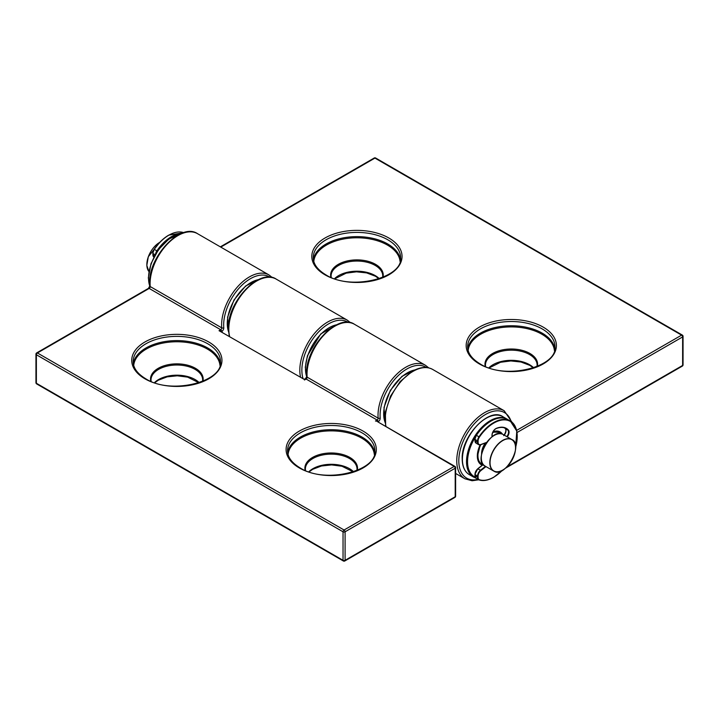 <?xml version="1.0" encoding="UTF-8"?>
<svg xmlns="http://www.w3.org/2000/svg" width="719" height="719" viewBox="0 0 719 719"><rect width="100%" height="100%" fill="white"/><g stroke="black" fill="none" stroke-linecap="round" stroke-linejoin="round"><path stroke-width="1.08" d="M269.976 277.219A37.837 21.849 120 0 0 240.604 286.522A37.837 21.849 120 0 0 223.663 325.042A37.837 21.849 120 0 0 223.771 327.738A1.456 0.908 175.4 0 1 221.722 327.837L150.199 286.548A1.456 0.908 175.4 0 1 149.777 285.973L149.66 283.151C148.474 256.332 181.044 222.117 197.518 233.675A39.293 22.684 120 0 0 167.239 244.208A39.293 22.684 120 0 0 150.091 283.753A39.293 22.684 120 0 0 150.199 286.548A1.456 0.836 -60 0 1 150.199 286.656A1.456 0.836 -60 0 1 149.175 288.436L37.406 352.966L344.068 530.011L454.174 466.442L377.628 421.756M305.278 379.048A1.456 0.836 60 0 1 305.377 378.967A1.456 0.836 60 0 1 306.105 379.039L304.443 380L305.278 379.048L303.715 379.084L219.034 330.686L222.117 331.234A1.456 0.854 -1 0 0 221.704 331.738A1.456 0.836 0 0 1 222.117 331.279L222.117 331.971M305.171 379.084L306.707 376.666L306.591 373.754C305.404 346.935 337.975 312.72 354.449 324.278A39.293 22.684 120 0 0 324.17 334.811A39.293 22.684 120 0 0 307.022 374.356A39.293 22.684 120 0 0 307.13 377.151A1.456 0.836 120 0 1 307.13 377.259A1.456 0.836 120 0 1 306.105 379.039L377.107 420.031L375.453 420.992L378.536 421.541A1.456 0.854 -1 0 0 378.122 422.044M272.33 277.588L269.041 274.973A39.293 22.684 -60 0 0 238.762 285.497A39.293 22.684 -60 0 0 221.605 325.042A39.293 22.684 -60 0 0 221.722 327.837A1.456 0.836 -60 0 1 220.688 329.724L219.034 330.686L303.715 379.084M426.394 367.526A37.837 21.849 120 0 0 397.023 376.828A37.837 21.849 120 0 0 380.081 415.348A37.837 21.849 120 0 0 380.189 418.045A1.456 0.908 175.4 0 1 378.131 418.143A1.456 0.836 120 0 1 377.107 420.031A1.456 0.836 60 0 1 377.942 421.001A1.456 0.584 -51.8 0 0 377.826 421.864M303.831 379.165A1.456 1.438 0 0 0 305.063 379.165M149.777 285.973L148.447 288.364A1.456 0.836 60 0 1 149.175 288.436L220.688 329.724A1.456 0.836 -120 0 1 221.524 330.695A1.456 0.584 -51.8 0 0 221.407 331.558M499.301 432.281A18.191 10.506 120 0 0 499.283 432.272L492.857 432.119M482.287 465.184A18.919 10.92 -60 0 1 477.326 456.044A18.919 10.92 -60 0 1 480.175 444.872M493.036 431.76A18.919 10.92 -60 0 1 502.473 434.177M475.223 437.377A32.741 18.901 120 0 0 467.548 461.688A32.741 18.901 120 0 0 475.115 477.092M469.336 474.639C464.699 471.835 462.317 466.631 462.191 459.019C461.095 436.029 489.342 406.819 502.806 416.661A33.469 19.323 120 0 0 477.021 425.63A33.469 19.323 120 0 0 462.407 459.315A33.469 19.323 120 0 0 469.336 474.639L473.453 477.012A33.469 19.323 -60 0 1 466.523 461.688A33.469 19.323 -60 0 1 481.137 428.003A33.469 19.323 -60 0 1 506.922 419.033L507.308 419.267M481.092 463.782A18.191 10.506 120 0 0 481.11 463.791C478.881 462.596 477.695 459.917 477.542 455.747L480.346 444.836M485.055 466.065C472.689 461.382 491.778 426.942 502.779 434.312L503.246 434.555A18.191 10.506 120 0 0 502.788 434.321A18.191 10.506 120 0 0 484.831 445.447A18.191 10.506 120 0 0 485.055 466.065L493.594 470.999A18.191 10.506 -60 0 1 493.378 450.382A18.191 10.506 -60 0 1 511.326 439.246A18.191 10.506 -60 0 1 511.793 439.489A18.191 10.506 -60 0 1 515.559 447.874M481.604 453.986A12.879 7.433 -60 0 1 485.262 443.03M485.595 442.904A12.735 7.352 120 0 0 481.82 452.97M492.74 432.38A18.191 10.506 -60 0 1 499.238 432.263A18.191 10.506 -60 0 1 499.696 432.505A18.191 10.506 -60 0 1 501.296 433.827M482.997 464.627A18.191 10.506 -60 0 1 481.964 464.258A18.191 10.506 -60 0 1 481.505 464.016A18.191 10.506 -60 0 1 480.562 444.773M480.84 444.675A18.047 10.417 120 0 0 482.134 464.186A18.047 10.417 120 0 0 483.105 464.546M501.125 433.8A18.047 10.417 120 0 0 499.274 432.452A18.047 10.417 120 0 0 492.623 432.649M494.232 471.17A18.047 10.417 120 0 0 512.252 459.729A18.047 10.417 120 0 0 511.362 439.435A18.047 10.417 120 0 0 493.342 450.867A18.047 10.417 120 0 0 494.232 471.17M502.743 470.064A18.191 10.506 -60 0 1 494.061 471.233A18.191 10.506 -60 0 1 493.594 470.999L494.07 471.242C505.071 478.611 524.16 444.171 511.793 439.489L503.246 434.555M481.29 457.679A18.047 10.417 -60 0 1 494.097 435.489M146.847 264.592A18.047 10.417 -60 0 1 159.654 242.402M159.753 242.348A18.191 10.506 120 0 0 148.42 256.611A18.191 10.506 120 0 0 148.905 271.512M258.498 279.628A33.469 19.323 120 0 0 234.196 300.227A33.469 19.323 120 0 0 228.507 331.576M179.777 234.178A33.469 19.323 120 0 0 148.545 278.109A33.469 19.323 120 0 0 149.777 286.099M336.708 324.781A33.469 19.323 120 0 0 321.069 334.011A33.469 19.323 120 0 0 306.707 376.702M414.917 369.934A33.469 19.323 120 0 0 390.615 390.534A33.469 19.323 120 0 0 384.926 421.882M207.71 343.754A43.661 25.21 0 0 0 160.139 338.289A43.661 25.21 0 0 0 133.186 361.576C133.213 367.975 137.374 373.691 145.669 378.733C170.924 395.261 223.375 381.69 220.499 361.576A43.661 25.21 0 0 0 207.71 343.754M144.941 378.805A45.117 26.046 180 0 1 144.941 341.974A45.117 26.046 180 0 1 208.744 341.974A45.117 26.046 180 0 1 208.744 378.805A45.117 26.046 180 0 1 144.941 378.805M362.07 432.874A43.661 25.21 0 0 0 314.491 427.41A43.661 25.21 0 0 0 287.546 450.696C287.573 457.086 291.734 462.811 300.03 467.853C325.285 484.381 377.736 470.801 374.86 450.696A43.661 25.21 0 0 0 362.07 432.874M299.302 467.925A45.117 26.046 180 0 1 299.302 431.094A45.117 26.046 180 0 1 363.104 431.094A45.117 26.046 180 0 1 363.104 467.925A45.117 26.046 180 0 1 299.302 467.925M202.533 381.421L202.677 379.938A25.83 14.91 0 0 0 195.11 369.386A25.83 14.91 0 0 0 166.961 366.151A25.83 14.91 0 0 0 151.008 379.938L151.152 381.421M150.81 381.277A26.315 15.189 180 0 1 158.234 368.308A26.315 15.189 180 0 1 195.451 368.308A26.315 15.189 180 0 1 202.875 381.277M219.96 365.405A43.176 24.931 0 0 0 207.369 349.057A43.176 24.931 0 0 0 146.317 349.057A43.176 24.931 0 0 0 133.725 365.405M133.339 363.652A43.661 25.21 180 0 1 161.874 342.127A43.661 25.21 180 0 1 207.71 347.978A43.661 25.21 180 0 1 220.347 363.652M356.885 470.541L357.028 469.049A25.83 14.91 0 0 0 349.47 458.506A25.83 14.91 0 0 0 321.312 455.271A25.83 14.91 0 0 0 305.368 469.049L305.512 470.541M305.171 470.397A26.315 15.189 180 0 1 312.594 457.428A26.315 15.189 180 0 1 349.811 457.428A26.315 15.189 180 0 1 357.235 470.397M374.32 454.516A43.176 24.931 0 0 0 361.729 438.177A43.176 24.931 0 0 0 300.668 438.177A43.176 24.931 0 0 0 288.085 454.516M287.699 452.772A43.661 25.21 180 0 1 316.225 431.238A43.661 25.21 180 0 1 362.07 437.098A43.661 25.21 180 0 1 374.698 452.772M308.811 471.772A25.83 14.91 180 0 1 312.936 468.671A25.83 14.91 180 0 1 349.47 468.671A25.83 14.91 180 0 1 353.586 471.772M154.45 382.661A25.83 14.91 180 0 1 158.575 379.551A25.83 14.91 180 0 1 195.11 379.551A25.83 14.91 180 0 1 199.235 382.661M306.707 376.576A1.456 0.908 -4.6 0 0 307.13 377.151L378.131 418.143A39.293 22.684 -60 0 1 378.023 415.348A39.293 22.684 -60 0 1 395.171 375.803A39.293 22.684 -60 0 1 425.45 365.279L354.449 324.278M343.34 560.982A1.456 0.836 120 0 1 343.035 560.317A1.456 0.836 0 0 0 345.093 560.317L455.199 496.739L455.199 468.222L345.093 531.79L345.093 560.317A1.456 0.836 60 0 1 344.787 560.982A1.456 1.456 0 0 1 343.34 560.982L36.678 383.928A1.456 0.836 120 0 1 36.372 383.263L343.035 560.317L343.035 531.79L36.372 354.746L36.372 383.263A1.456 0.836 0 0 1 35.95 382.67A1.456 1.456 0 0 0 36.678 383.928M380.189 418.045A2.912 1.681 120 0 1 378.536 421.541A2.912 1.681 -60 0 1 378.536 421.586L378.536 422.278M222.117 331.279A2.912 1.681 -60 0 0 222.117 331.234A2.912 1.681 120 0 0 223.771 327.738M35.95 354.152A1.456 0.836 0 0 0 36.372 354.746A1.456 0.836 -60 0 1 37.406 352.966A1.456 0.836 60 0 0 36.678 352.894A1.456 1.456 0 0 0 35.95 354.152L35.95 382.67M343.035 531.79A1.456 0.836 0 0 0 345.093 531.79A1.456 0.836 60 0 0 344.068 530.011A1.456 0.836 120 0 0 343.035 531.79M344.787 560.982L454.902 497.404A1.456 0.836 -120 0 0 455.199 496.739A1.456 0.836 0 0 0 455.63 496.146L455.63 467.629A1.456 1.456 0 0 0 454.902 466.37L377.637 421.756M454.902 466.37A1.456 0.836 -60 0 0 454.174 466.442A1.456 0.836 60 0 1 455.199 468.222A1.456 0.836 0 0 0 455.63 467.629M378.536 421.586A1.456 0.836 0 0 0 378.131 422.044M400.591 257.609A43.661 25.21 0 0 0 387.802 239.787A43.661 25.21 0 0 0 340.222 234.322A43.661 25.21 0 0 0 313.268 257.609C313.295 263.999 317.456 269.724 325.752 274.766C351.007 291.294 403.458 277.714 400.591 257.609M388.826 237.998A45.117 26.046 180 0 1 388.826 274.838A45.117 26.046 180 0 1 325.024 274.838A45.117 26.046 180 0 1 325.024 237.998A45.117 26.046 180 0 1 388.826 237.998M554.942 346.729A43.661 25.21 0 0 0 542.162 328.907A43.661 25.21 0 0 0 494.582 323.442A43.661 25.21 0 0 0 467.629 346.729C467.656 353.119 471.817 358.835 480.112 363.886C505.367 380.414 557.818 366.834 554.942 346.729M543.187 327.118A45.117 26.046 180 0 1 543.187 363.958A45.117 26.046 180 0 1 479.384 363.958A45.117 26.046 180 0 1 479.384 327.118A45.117 26.046 180 0 1 543.187 327.118M536.976 366.564L537.12 365.081A25.83 14.91 0 0 0 529.552 354.539A25.83 14.91 0 0 0 501.404 351.303A25.83 14.91 0 0 0 485.451 365.081L485.604 366.564M485.253 366.42A26.315 15.189 180 0 1 499.453 350.629A26.315 15.189 180 0 1 529.894 353.451A26.315 15.189 180 0 1 537.318 366.42M467.781 348.805A43.661 25.21 180 0 1 496.317 327.271A43.661 25.21 180 0 1 542.162 333.122A43.661 25.21 180 0 1 554.789 348.805M554.403 350.548A43.176 24.931 0 0 0 541.82 334.209A43.176 24.931 0 0 0 495.795 328.565A43.176 24.931 0 0 0 468.168 350.548M382.616 277.453L382.76 275.961A25.83 14.91 0 0 0 375.192 265.419A25.83 14.91 0 0 0 347.043 262.183A25.83 14.91 0 0 0 331.099 275.961L331.243 277.453M330.902 277.309A26.315 15.189 180 0 1 345.093 261.509A26.315 15.189 180 0 1 375.534 264.331A26.315 15.189 180 0 1 382.957 277.309M313.43 259.685A43.661 25.21 180 0 1 341.956 238.151A43.661 25.21 180 0 1 387.802 244.011A43.661 25.21 180 0 1 400.429 259.685M400.043 261.428A43.176 24.931 0 0 0 387.46 245.089A43.176 24.931 0 0 0 341.435 239.445A43.176 24.931 0 0 0 313.808 261.428M334.542 278.684A25.83 14.91 180 0 1 375.192 275.584A25.83 14.91 180 0 1 379.317 278.684M488.902 367.804A25.83 14.91 180 0 1 529.552 364.695A25.83 14.91 180 0 1 533.678 367.804M385.672 426.394L385.366 412.122L390.552 396.115L400.159 381.537L412.284 371.31C420.085 366.933 426.879 366.304 432.658 369.431A39.293 22.684 120 0 0 413.012 371.381A39.293 22.684 120 0 0 385.222 419.51A39.293 22.684 120 0 0 386.004 426.592M511.137 421.523A37.837 21.849 120 0 0 481.595 417.083A37.837 21.849 120 0 0 458.803 460.798A37.837 21.849 120 0 0 477.955 479.366M478.71 479.798L472.095 480.75L464.887 478.782A39.293 22.684 -60 0 1 456.745 460.798A39.293 22.684 -60 0 1 473.902 421.253A39.293 22.684 -60 0 1 504.181 410.729L432.658 369.431M229.253 336.088L228.381 328.601C227.195 301.782 259.766 267.567 276.24 279.134A39.293 22.684 120 0 0 245.961 289.658A39.293 22.684 120 0 0 228.813 329.203A39.293 22.684 120 0 0 229.586 336.285M300.596 377.277A39.293 22.684 -60 0 1 299.814 370.195A39.293 22.684 -60 0 1 316.962 330.65A39.293 22.684 -60 0 1 347.25 320.126L276.24 279.134M506.985 466.847L682.628 365.441L682.628 336.923L517.042 432.514M516.646 430.375L681.594 335.144L374.932 158.09L220.769 247.102M348.185 322.373A37.837 21.849 120 0 0 315.165 335.827A37.837 21.849 120 0 0 303.094 378.724M374.213 158.018A1.456 0.836 60 0 1 374.932 158.09A1.456 0.836 120 0 1 375.66 158.018A1.456 1.456 0 0 0 374.213 158.018L220.338 246.86M682.322 335.072A1.456 0.836 120 0 0 681.594 335.144A1.456 0.836 -120 0 1 682.628 336.923A1.456 0.836 180 0 0 683.05 336.33A1.456 1.456 0 0 0 682.322 335.072L375.66 158.018M683.05 364.848A1.456 0.836 180 0 1 682.628 365.441A1.456 0.836 -120 0 1 682.322 366.106A1.456 1.456 0 0 0 683.05 364.848L683.05 336.33M495.849 428.596A5.455 3.155 -60 0 1 496.425 428.317L496.128 428.479A5.096 2.939 120 0 0 495.849 428.605A5.455 3.155 -60 0 0 491.994 435.283L492.003 434.986M493.531 477.281A33.469 19.323 -60 0 1 479.07 479.933M485.981 466.604L480.858 470.621A4.727 2.732 120 0 0 478.099 476.014L478.099 477.425A4.727 2.732 120 0 0 479.384 479.726A33.11 19.116 120 0 0 493.791 477.137A33.11 19.116 120 0 0 502.329 470.343M479.384 479.726L478.971 479.906A5.096 2.939 -60 0 1 478.638 479.762A5.096 2.939 -60 0 1 477.587 477.425L477.587 476.014L475.007 474.531L475.007 475.942L478.099 477.425M475.007 440.531L476.068 443.156A5.096 2.939 120 0 1 475.007 440.828L475.007 439.12A4.727 2.732 -60 0 1 476.302 435.328L474.908 439.264L475.007 440.828L477.587 442.311L477.587 440.9L475.007 439.417A5.096 2.939 120 0 1 476.4 435.337L476.257 435.274C480.544 429.009 485.388 424.291 490.78 421.118C497.413 417.442 503.057 416.903 507.695 419.483A33.469 19.323 120 0 0 490.96 421.136A33.469 19.323 120 0 0 476.4 435.337L478.971 436.819A33.469 19.323 -60 0 1 493.531 422.628A33.469 19.323 -60 0 1 510.274 420.966A33.469 19.323 -60 0 1 517.204 436.442M515.595 447.371A33.11 19.116 120 0 0 493.791 423.069A33.11 19.116 120 0 0 479.384 437.116A4.727 2.732 120 0 0 478.099 440.9L478.099 442.311A4.727 2.732 120 0 0 480.858 444.522L486.745 442.338M491.85 436.963A4.727 2.732 120 0 0 491.994 435.777L491.994 435.283M496.425 428.317A25.102 14.497 -60 0 1 508.369 429.989A5.455 3.155 -60 0 1 507.299 436.891M476.32 435.292A33.11 19.116 -60 0 1 490.709 421.289M483.294 464.555L477.982 468.716A5.096 2.939 120 0 0 475.007 474.531L475.007 474.234A4.727 2.732 -60 0 1 477.767 468.842L480.553 470.208L485.505 466.325M477.946 468.698L483.276 464.528M504.208 435.112A5.455 3.155 120 0 0 505.969 430.501M504.28 435.157A5.096 2.939 -60 0 0 505.331 428.65L504.549 427.904A24.743 14.281 -60 0 1 505.331 428.65L507.902 430.133A24.743 14.281 120 0 0 505.906 428.533A24.743 14.281 120 0 0 496.407 428.371M486.691 442.419L480.84 444.585M506.85 436.64A5.096 2.939 120 0 0 507.902 430.133L508.369 429.989M478.099 440.9L477.587 440.9A5.096 2.939 -60 0 1 478.971 436.819L479.384 437.116M475.007 475.942A5.096 2.939 120 0 0 476.068 478.27L475.007 475.942M480.858 444.522L480.553 444.693A5.096 2.939 -60 0 1 478.638 444.648A5.096 2.939 -60 0 1 477.587 442.311L478.099 442.311M478.099 476.014L477.587 476.014A5.096 2.939 -60 0 1 480.553 470.208L480.858 470.621M475.007 475.645L474.908 474.378L477.802 468.698L483.213 464.456M503.668 435.651C505.915 432.326 506.455 429.98 505.268 428.605L505.232 428.551M155.142 254.742L152.913 253.456A5.096 2.939 120 0 1 154.306 249.376L154.163 249.313C158.45 243.049 163.294 238.331 168.686 235.158L183.731 232.659A33.469 19.323 120 0 0 168.866 235.176A33.469 19.323 120 0 0 154.306 249.376L156.877 250.859A33.469 19.323 -60 0 1 171.437 236.668A33.469 19.323 -60 0 1 181.458 233.45M177.072 234.727A33.11 19.116 120 0 0 171.697 237.108A33.11 19.116 120 0 0 157.29 251.156A4.727 2.732 120 0 0 156.688 252.198M153.848 257.123A5.096 2.939 120 0 1 152.913 254.868L152.913 253.16A4.727 2.732 -60 0 1 154.208 249.367L152.814 253.304L152.913 254.868L154.54 255.811M154.226 249.34A33.11 19.116 -60 0 1 168.614 235.329M155.574 254.005A5.096 2.939 -60 0 1 156.877 250.859L157.29 251.156M153.974 257.204L152.913 254.571M502.806 416.661L506.922 419.033M475.717 478.018L473.453 477.012M499.265 432.263L501.305 433.827M482.988 464.636L481.074 463.764M148.896 271.521L146.82 265.419L148.312 256.746L159.852 242.24M258.867 279.457L245.592 286.009L233.936 300.075L227.581 317.205L228.543 331.98M180.145 234.008L168.956 238.951L158.45 249.628L151.008 263.648L148.33 277.813L149.75 286.342M306.68 376.945L305.278 367.247L307.453 355.68L320.737 333.958L337.076 324.611M384.962 422.287L384 407.511L390.345 390.381L402.011 376.316L415.285 369.764M353.29 471.88L341.974 466.245L331.639 464.914L321.501 465.984L312.63 469.336L309.116 471.88M198.929 382.76L187.614 377.124L177.278 375.803L167.141 376.864L158.279 380.216L154.756 382.76M428.749 367.894L425.45 365.279M269.041 274.973L197.518 233.675M148.447 288.364L36.678 352.894M454.902 497.404A1.456 1.456 0 0 0 455.63 496.146M379.012 278.783L375.498 276.249L366.627 272.896L356.489 271.827L346.154 273.157L334.838 278.783M533.372 367.903L529.849 365.369L520.987 362.008L510.85 360.947L500.514 362.268L489.199 367.903M511.955 422.152L504.181 410.729M464.887 478.782L455.63 473.444M350.539 322.741L347.25 320.126M505.457 468.222L682.322 366.106M491.949 436.882L492.102 435.13C492.326 432.434 493.558 430.313 495.777 428.758L496.299 428.506C500.163 427.032 503.363 427.041 505.906 428.533M502.554 470.226L493.719 477.299C488.201 480.4 483.303 481.281 479.016 479.924L476.068 478.27M515.595 447.631L516.79 431.049L510.274 420.966L507.695 419.483M476.068 443.156L478.638 444.648L480.723 444.719L486.61 442.536"/></g></svg>
